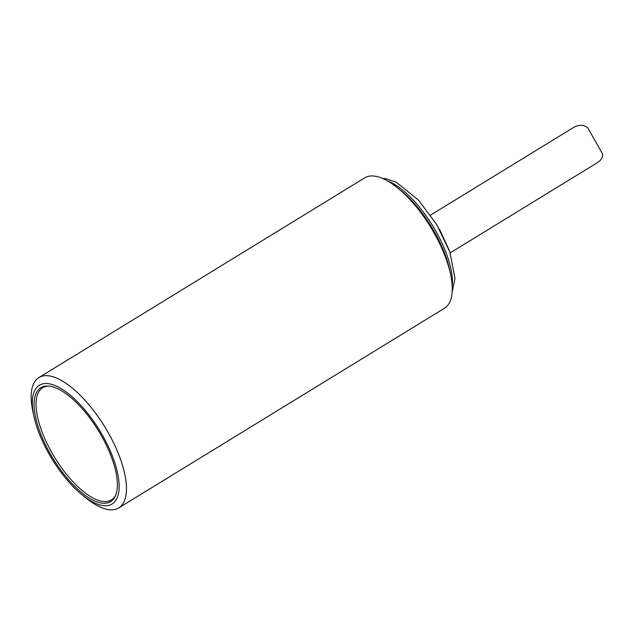 <?xml version="1.0" encoding="UTF-8"?>
<svg xmlns="http://www.w3.org/2000/svg" width="634" height="634" viewBox="0 0 634 634"><rect width="100%" height="100%" fill="white"/><g stroke="black" fill="none" stroke-linecap="round" stroke-linejoin="round"><path stroke-width="0.95" d="M118.748 507.905L444.577 308.172A76.421 30.472 -121.5 0 0 450.473 273.896A76.421 30.472 -121.5 0 0 397.914 188.147A76.421 30.472 -121.5 0 0 364.693 177.861L38.864 377.595A76.421 30.472 58.5 0 1 108.192 432.602A76.421 30.472 58.5 0 1 118.748 507.905A76.421 30.472 58.5 0 1 85.527 497.619L81.865 494.615A69.629 27.761 58.5 0 1 33.974 416.498A69.629 27.761 58.5 0 1 51.544 384.331A69.629 27.761 58.5 0 1 102.51 435.384A69.629 27.761 58.5 0 1 117.678 496.573A69.629 27.761 58.5 0 1 81.865 494.615M33.974 416.498L32.968 411.878A76.421 30.472 58.5 0 1 38.864 377.595M450.473 273.896L449.466 269.268A69.629 27.761 -121.5 0 0 401.576 191.151L397.914 188.147M50.07 453.508A66.792 26.628 58.5 0 1 47.653 386.019A66.792 26.628 58.5 0 1 98.444 430.716A66.792 26.628 58.5 0 1 115.23 496.256A66.792 26.628 58.5 0 1 50.07 453.508M48.541 386.066A65.809 26.24 -121.5 0 0 51.774 452.557A65.809 26.24 -121.5 0 0 115.594 495.447M450.148 252.911L595.5 163.802C601.151 160.664 603.417 157.232 602.3 153.507L587.853 127.973C583.367 124.042 577.677 124.446 570.766 129.17L430.557 215.116M452.216 286.433A69.629 27.761 -121.5 0 0 432.697 225.807A69.629 27.761 -121.5 0 0 387.525 180.912M452.177 292.092L454.99 278.389L449.775 251.849L436.652 224.452L418.385 199.987L396.187 182.196L385.71 178.653L382.461 178.384M439.521 229.381L448.943 249.558M602.3 153.507L587.853 127.973"/></g></svg>
